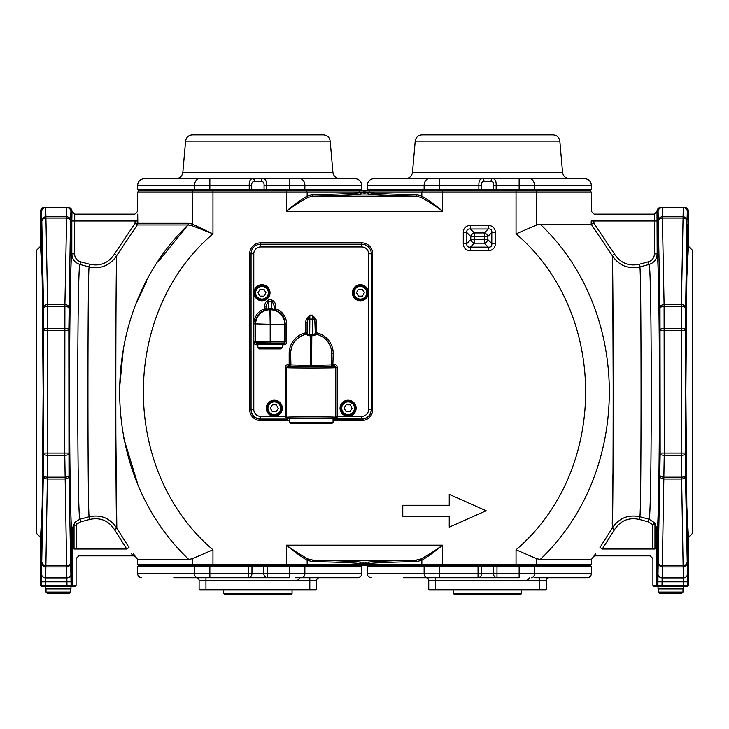 <?xml version="1.0" encoding="UTF-8"?>
<svg xmlns="http://www.w3.org/2000/svg" width="729" height="729" viewBox="0 0 729 729"><rect width="100%" height="100%" fill="white"/><g stroke="black" fill="none" stroke-linecap="round" stroke-linejoin="round"><path stroke-width="1.09" d="M648.373 521.855L649.083 519.221C651.99 516.743 651.99 266.932 649.083 264.454L639.852 266.932C641.447 269.839 641.447 513.681 639.852 516.743L649.083 519.221L654.642 522.784L652.546 524.534L648.373 521.855L639.142 519.376C628.653 517.226 620.452 520.634 614.547 529.591L602.236 549.028C593.953 557.457 593.953 557.457 602.236 549.028L599.994 547.47C591.638 559.371 591.638 559.371 599.994 547.47L612.178 528.224C613.508 525.955 613.499 257.483 612.178 255.451L591.201 224.231L540.253 224.231C632.526 311.894 632.161 472.137 540.253 559.444L591.401 559.444L593.315 556.947L596.286 555.07M612.287 261.565L612.406 268.828M612.597 281.303L612.797 296.84M612.816 298.234L613.317 414.373M613.308 417.599L613.198 441.947M613.198 442.731L613.144 450.896M612.943 474.16L612.251 524.042M595.502 553.876L593.315 556.947M639.142 264.299L639.852 266.932C628.024 269.338 618.803 265.511 612.178 255.451L614.547 254.084C620.434 263.032 628.635 266.44 639.142 264.299L648.373 261.82C652.182 260.545 654.205 257.902 654.442 253.892L657.175 253.892C656.856 259.232 654.159 262.75 649.083 264.454L648.373 261.82M614.547 529.591L612.178 528.224C618.83 518.155 628.052 514.328 639.852 516.743L639.142 519.376M654.961 524.534A2.734 2.178 -44 0 0 654.642 522.784L657.23 529.555L656.656 529.555L654.961 524.534L654.961 549.028C652.774 561.139 652.774 561.139 654.961 549.028C652.774 561.139 652.774 561.139 654.961 549.028L652.546 549.028C649.949 557.84 649.949 557.84 652.546 549.028L652.546 524.534L654.961 524.534L656.146 526.602M688.449 585.25L687.082 586.617L654.278 586.617L652.911 585.25L688.449 585.25L688.449 537.41L686.836 506.564L685.861 391.837L686.836 277.111L688.449 246.265L688.449 211.41A4.101 4.101 180 0 0 684.349 207.309L683.283 207.309L684.349 207.309M659.654 470.323L659.654 438.885L659.654 470.323M658.105 224.578L658.105 256.016L658.105 224.578M658.105 559.097L658.105 527.659L658.105 559.097M683.465 586.617L681.196 453.064L681.369 304.649L683.264 207.683L662.178 207.309L683.283 207.309L661.112 207.309A4.101 4.101 0 0 0 657.011 211.41L654.278 214.144L654.442 220.978L593.935 220.978C594.153 212.166 594.153 212.166 593.935 220.978L593.935 223.293L591.201 224.231L591.201 220.978C591.419 208.658 591.419 208.658 591.201 220.978L593.935 220.978M137.599 192.137L138.829 190.907L590.171 190.907L591.401 192.137L137.599 192.137L137.599 211.41L134.865 214.144L74.722 214.144L74.558 253.892C74.795 257.893 76.818 260.535 80.627 261.82L89.858 264.299C100.347 266.45 108.548 263.041 114.453 254.084L135.065 223.293L135.065 220.978C134.847 212.166 134.847 212.166 135.065 220.978L71.825 220.978L71.989 211.41L74.722 214.144M535.861 190.907L536.799 192.137L536.799 224.924L540.253 224.231M659.38 329.071L659.654 313.352L659.654 344.79L659.38 329.071M42.92 454.604L43.193 470.323L43.467 454.604L43.193 438.885L42.92 454.604L43.093 439.997M43.139 344.489L42.92 329.071L43.193 344.79L43.467 329.071L43.193 313.352L42.92 329.071M41.407 248.088L41.589 224.878M76.089 585.25L74.722 586.617L41.917 586.617L40.551 585.25L40.551 537.41L42.164 506.564L43.139 391.837L42.164 277.111L40.551 246.265L40.551 211.41A4.101 4.101 180 0 1 44.651 207.309L67.888 207.309A4.101 4.101 180 0 1 71.989 211.41L70.923 211.41L70.513 220.96L68.836 330.611L69 475.39L71.105 585.25L76.089 585.25L76.089 558.596L78.823 555.862L133.498 555.862L135.685 556.947L133.471 553.84M41.917 543.378L41.644 527.659L41.371 543.378L41.644 559.097L41.917 543.378M41.917 240.297L41.644 224.578L41.371 240.297L41.644 256.016L41.917 240.297M40.551 585.25L71.105 585.25L69.738 586.617M591.401 564.2L590.171 565.431L138.829 565.431L137.599 564.2L591.401 564.2L591.401 559.444M358.513 565.431L359.734 563.535C353.902 562.806 338.046 562.15 312.167 561.576L307.164 560.291C300.94 556.546 294.024 551.507 286.406 545.174C294.379 550.96 301.642 555.58 308.203 559.034L313.242 560.209C339.267 560.783 355.223 561.439 361.092 562.168L367.908 562.168C373.777 561.439 389.733 560.783 415.758 560.209L420.797 559.034C427.358 555.58 434.621 550.96 442.594 545.174C434.976 551.507 428.06 556.546 421.836 560.291L416.833 561.576C390.954 562.15 375.098 562.806 369.266 563.535L359.734 563.535A1.367 1.358 97.4 0 1 361.092 562.168M312.167 194.761A1.367 1.066 88.7 0 0 313.242 196.128L415.758 196.128C388.247 195.518 372.027 194.825 367.097 194.051L361.903 194.051C356.973 194.825 340.753 195.518 313.242 196.128L308.203 197.304C301.642 200.757 294.379 205.378 286.406 211.164C294.024 204.831 300.94 199.792 307.164 196.046L312.167 194.761C339.514 194.151 355.643 193.458 360.536 192.684L368.464 192.684C373.357 193.458 389.486 194.151 416.833 194.761L421.836 196.046C428.06 199.792 434.976 204.831 442.594 211.164C434.621 205.378 427.358 200.757 420.797 197.304L415.758 196.128A1.367 1.066 91.3 0 0 416.833 194.761M89.858 264.299L89.148 266.932L79.917 264.454C77.01 266.896 77.01 516.761 79.917 519.221L89.148 516.743C87.553 513.845 87.553 269.876 89.148 266.932C100.948 269.347 110.17 265.52 116.822 255.451L137.225 224.96L116.822 255.451C115.501 257.537 115.492 525.937 116.822 528.224L115.692 418.455M137.599 564.2L137.599 559.444L188.747 559.444C96.747 472.018 96.784 312.413 188.018 224.96L158.239 261.647M146.811 280.92L136.961 301.861M123.602 346.229L119.164 392.348M123.821 438.548L137.334 482.698M129.006 547.47C137.362 559.371 137.362 559.371 129.006 547.47L116.822 528.224L129.006 547.47L126.764 549.028C135.047 557.457 135.047 557.457 126.764 549.028L114.453 529.591C108.566 520.643 100.365 517.235 89.858 519.376L80.627 521.855L76.982 523.951L76.454 525.162L76.454 549.028C79.051 557.84 79.051 557.84 76.454 549.028L126.764 549.028M71.169 240.297L70.895 224.578L70.895 256.016L71.169 240.297M69.62 329.071L69.346 313.352L69.346 344.79L69.62 329.071M69.62 454.604L69.346 438.885L69.346 470.323L69.62 454.604M71.169 543.378L70.895 527.659L70.895 559.097L71.169 543.378M135.065 220.978L137.799 220.978C137.581 208.658 137.581 208.658 137.799 220.978L137.699 214.126M188.456 223.293L192.201 224.049L188.456 223.293A2.734 2.123 -90 0 1 188.018 224.96L137.225 224.96L135.065 223.293L188.456 223.293M89.858 519.376L89.148 516.743C100.976 514.337 110.197 518.164 116.822 528.224L114.453 529.591M80.627 261.82L79.917 264.454C74.85 262.759 72.144 259.242 71.825 253.892L74.558 253.892M70.394 586.617L71.761 585.25L71.761 529.509L75.06 522.01L79.917 519.221L80.627 521.855M76.454 549.028L74.039 549.028C76.226 561.139 76.226 561.139 74.039 549.028C76.226 561.139 76.226 561.139 74.039 549.028L74.039 525.162L72.572 529.509L72.572 585.25L71.478 586.617M67.004 586.617L64.735 453.064L64.908 304.649L66.822 207.309L45.717 207.309L47.631 304.649L47.804 453.064L45.535 586.617M688.449 211.41L687.383 211.41L686.973 220.96L685.296 330.611L685.46 475.39L687.465 573.996A4.101 3.918 176.8 0 1 683.365 577.915L662.096 577.915A4.101 3.918 -176.8 0 1 657.995 573.996L660.164 453.064L660 308.285L658.096 211.556A4.101 3.873 177.1 0 1 662.196 207.683L664.092 304.649L664.265 453.064L661.996 586.617M687.082 543.378L687.356 527.659L687.629 543.378L687.356 559.097L687.082 543.378M685.533 454.604L685.807 438.885L685.807 470.323L685.533 454.604M685.533 329.071L685.807 313.352L685.807 344.79L685.533 329.071M687.082 240.297L687.356 224.578L687.629 240.297L687.356 256.016L687.082 240.297M535.861 565.431L536.799 564.2L536.799 558.751L540.253 559.444L536.799 558.751L516.041 549.803C608.779 470.825 608.879 312.96 516.041 233.872L516.041 190.907M212.959 190.907L212.959 233.872L191.59 225.525A2.734 2.005 -67.3 0 0 192.201 224.049L212.959 233.872C120.221 312.85 120.121 470.715 212.959 549.803L192.201 558.751L188.747 559.444M686.044 462.423L685.907 439.997M685.861 344.489L685.861 313.643M687.593 248.088L687.411 224.878M687.593 551.16L687.456 528.771M45.717 207.309A4.101 4.101 90 0 0 41.617 211.41L40.551 211.41M71.005 573.996A4.101 3.918 -3.2 0 1 66.904 577.915L45.635 577.915A4.101 3.918 -176.8 0 1 41.535 573.996L43.704 453.064L43.54 308.285L41.617 211.41M687.365 211.556A4.101 3.873 -177.1 0 0 683.264 207.683L683.283 207.309A4.101 4.101 -90 0 1 687.383 211.41M191.59 225.525L188.018 224.96M536.799 224.924L516.041 233.872M449.246 505.288L449.246 494.353L486.152 510.756L449.246 527.158L449.246 516.223L402.772 516.223L402.772 505.288L449.246 505.288M71.825 220.978L71.825 253.892C70.604 258.084 69.574 320.049 69.565 390.097C69.547 460.136 70.54 523.568 71.761 529.509L72.572 529.509M76.454 525.162L74.039 525.162L75.06 522.01L76.982 523.951M289.322 420.542L260.618 420.542L260.618 419.175A9.568 9.568 0 0 1 251.049 409.607L251.049 253.783A9.568 9.568 0 0 1 260.618 244.215L361.766 244.215A9.568 9.568 0 0 1 371.334 253.783L371.334 409.607A9.568 9.568 0 0 1 361.766 419.175L333.062 419.175M495.356 232.551L495.356 243.577A10.589 8.201 45 0 1 488.248 250.685L488.248 247.131C490.881 247.395 492.066 246.211 491.802 243.577L491.802 232.551L487.856 236.497L474.333 236.497L474.333 239.631L484.302 239.631L484.302 232.943A4.101 3.18 45 0 1 487.856 236.497L487.856 239.631A4.101 3.18 135 0 1 484.302 243.185L474.333 243.185A4.101 3.18 -135 0 1 470.779 239.631L470.779 236.497A4.101 3.18 -45 0 1 474.333 232.943L484.302 232.943L488.248 228.997L470.387 228.997C467.754 228.733 466.569 229.917 466.833 232.551L463.279 232.551A10.589 8.201 -135 0 1 470.387 225.443L488.248 225.443A10.589 8.201 -45 0 1 495.356 232.551L491.802 232.551C492.066 229.917 490.881 228.733 488.248 228.997L488.248 225.443M470.387 225.443L470.387 228.997L474.333 232.943L474.333 236.497L470.779 236.497L466.833 232.551L466.833 243.577C466.569 246.211 467.754 247.395 470.387 247.131L488.248 247.131L484.302 243.185L484.302 239.631L487.856 239.631L491.802 243.577L495.356 243.577M488.248 250.685L470.387 250.685L470.387 247.131L474.333 243.185L474.333 239.631L470.779 239.631L466.833 243.577L463.279 243.577L463.279 232.551M420.797 197.304A1.367 0.984 116.2 0 0 421.836 196.046L421.836 192.137L422.774 190.907M308.203 197.304A1.367 0.984 63.8 0 1 307.164 196.046L307.164 192.137L306.226 190.907M422.774 565.431L421.836 564.2L421.836 560.291A1.367 0.984 63.8 0 0 420.797 559.034M416.833 561.576A1.367 1.066 88.7 0 0 415.758 560.209L313.242 560.209A1.367 1.066 91.3 0 0 312.167 561.576M306.226 565.431L307.164 564.2L307.164 560.291A1.367 0.984 116.2 0 1 308.203 559.034M662.178 207.309A4.101 4.101 90 0 0 658.077 211.41L657.011 211.41L657.175 253.892C658.396 258.084 659.426 320.195 659.435 390.325C659.453 460.446 658.451 523.823 657.23 529.555L657.23 585.25L658.597 586.617M66.822 207.309A4.101 4.101 90 0 1 70.923 211.41M688.449 246.265L692.55 250.366L692.55 533.309L688.449 537.41M40.551 537.41L36.45 533.309L36.45 250.366L40.551 246.265M131.138 553.484L133.443 555.799M276.264 411.657L278.232 408.24L276.264 404.823L272.309 404.823L270.341 408.24L272.309 411.657L276.264 411.657M281.121 408.24A6.834 6.834 0 0 1 270.869 414.163A6.834 6.834 0 0 1 270.869 402.317A6.834 6.834 0 0 1 281.121 408.24M263.962 296.156L265.93 292.739L263.962 289.322L260.007 289.322L258.039 292.739L260.007 296.156L263.962 296.156M268.819 292.739A6.834 6.834 0 0 1 258.567 298.662A6.834 6.834 0 0 1 258.567 286.816A6.834 6.834 0 0 1 268.819 292.739M350.075 411.657L352.043 408.24L350.075 404.823L346.12 404.823L344.152 408.24L346.12 411.657L350.075 411.657M354.932 408.24A6.834 6.834 0 0 1 344.68 414.163A6.834 6.834 0 0 1 344.68 402.317A6.834 6.834 0 0 1 354.932 408.24M362.377 296.156L364.345 292.739L362.377 289.322L358.422 289.322L356.454 292.739L358.422 296.156L362.377 296.156M367.234 292.739A6.834 6.834 0 0 1 356.982 298.662A6.834 6.834 0 0 1 356.982 286.816A6.834 6.834 0 0 1 367.234 292.739M257.547 344.407L282.834 344.407L282.834 342.994L257.547 342.994L257.547 344.407M282.834 343.423L283.827 343.423L285.194 342.056L285.194 323.876C284.82 317.142 281.503 312.531 275.225 310.044L270.477 309.442L265.146 310.044C258.868 312.531 255.551 317.142 255.177 323.876L253.81 323.876A15.947 15.947 -135 0 1 264.718 308.75L264.718 306.171A5.796 4.101 90 0 1 266.741 301.177L268.819 299.81L266.085 306.171L264.718 306.171M274.077 309.861A1.367 1.021 -77.2 0 1 273.457 309.224A2.734 1.932 0 0 0 271.553 308.677L271.553 301.742L268.819 301.742L268.819 308.677L271.553 308.677L271.799 309.506L274.286 308.814L274.286 306.171L271.553 299.81L273.63 301.177A5.796 4.101 -90 0 1 275.653 306.171L275.653 308.75A15.947 15.947 135 0 1 286.561 323.876L286.561 342.056L284.766 341.628A1.367 1.367 135 0 1 283.399 342.994L256.973 342.994L256.544 344.79A2.734 2.734 135 0 1 253.81 342.056L253.81 323.876M306.426 319.393L309.825 315.147L307.565 319.94L307.091 322.582L305.724 322.582A5.704 4.101 -90 0 1 306.426 319.393L307.565 319.94A2.734 1.968 180 0 1 309.825 319.074L309.707 335.787L306.025 334.137C296.375 336.989 291.217 343.441 290.534 353.474L290.534 364.527A1.367 1.367 -45 0 1 289.167 365.894L287.955 365.894L286.588 367.261L286.588 417.234C285.404 416.715 336.98 416.715 335.796 417.234L337.163 417.188L334.429 419.057L335.796 417.617M312.559 315.147L315.958 319.393L314.819 319.94L312.559 315.147L309.825 315.147L309.825 319.074L312.559 319.074L312.559 315.147M315.958 319.393A5.704 4.101 90 0 1 316.659 322.582L316.659 332.807A21.196 21.187 -45 0 1 333.217 353.474L331.85 353.474C331.166 343.441 326.009 336.989 316.359 334.137L316.35 334.292A19.82 19.811 45 0 1 331.722 353.601L331.467 364.901L331.722 353.601M311.647 366.641L311.821 335.759L310.563 335.759L310.736 365.402L331.467 364.901A1.367 1.367 45 0 0 332.834 366.268L289.55 366.268A1.367 1.367 135 0 0 290.917 364.901L310.736 365.402L310.736 366.641M307.091 322.582L307.091 333.226L308.303 334.884A2.734 1.968 180 0 1 309.825 334.547L310.563 334.529L310.563 335.759L308.303 334.884A1.367 1.03 -79.3 0 1 307.738 335.367M315.293 332.962A1.367 1.367 0 0 0 316.35 334.292L314.646 335.367L311.821 335.759L311.821 334.529L312.559 334.547L312.559 319.074A2.734 1.968 180 0 1 314.819 319.94L315.293 333.226L314.081 334.884A2.734 1.968 180 0 0 312.559 334.547L312.677 335.787L314.081 334.884A1.367 1.03 79.3 0 0 314.646 335.367M260.618 420.542A10.935 10.935 0 0 1 249.683 409.607L249.683 253.783A10.935 10.935 0 0 1 260.618 242.848L361.766 242.848A10.935 10.935 0 0 1 372.701 253.783L372.701 409.607L371.334 409.607A9.568 9.568 90 0 1 361.766 419.175L361.766 420.542L333.062 420.542M260.618 419.175A9.568 9.568 90 0 1 251.049 409.607L251.049 409.488C251.623 415.284 254.813 418.473 260.618 419.057L260.618 419.175M287.955 364.527L287.955 366.277C286.834 366.796 335.55 366.796 334.429 366.277A1.367 1.367 0 0 1 335.796 367.644L335.796 417.234A1.367 1.367 0 0 1 334.429 418.601C335.55 418.082 286.834 418.082 287.955 418.601L285.221 417.188L285.221 367.261A2.734 2.734 -90 0 1 287.955 364.527L289.167 364.527L289.167 353.474A21.196 21.187 45 0 1 305.724 332.807L305.724 322.582M335.796 367.644C336.98 368.163 285.404 368.163 286.588 367.644L285.221 367.261M334.429 366.277L335.796 367.261L337.163 367.261L337.163 416.323L361.766 416.323A6.834 6.834 90 0 0 368.601 409.488L368.601 253.783A6.834 6.834 0 0 0 361.766 246.949L260.618 246.949A6.834 6.834 0 0 0 253.783 253.783L253.783 409.488A6.834 6.834 90 0 0 260.618 416.323L260.618 419.057L287.955 419.057L286.588 417.234A1.367 1.367 180 0 0 287.955 418.601M368.601 409.488L371.334 409.488C370.76 415.284 367.571 418.473 361.766 419.057L334.429 418.601M253.783 253.783L251.049 253.783A9.568 9.568 0 0 1 260.618 244.215L260.618 242.848A10.935 10.935 0 0 0 249.683 253.783L251.049 253.783A9.568 9.568 0 0 1 260.618 244.215L260.618 246.949M334.429 364.527L334.429 365.894L333.217 365.894A1.367 1.367 45 0 1 331.85 364.527L334.429 364.527A2.734 2.734 90 0 1 337.163 367.261M286.588 417.617L285.221 417.188M253.81 342.056L284.766 341.628L284.766 324.314L270.186 324.314L270.186 341.4L270.186 324.314L255.177 323.876L255.177 342.056L256.544 343.423L257.547 343.423M283.399 342.994L283.827 344.79L282.488 344.79M316.659 322.582L315.293 322.582M316.359 334.137A1.367 1.367 0 0 1 315.293 332.807L316.659 332.807L316.359 334.137M316.35 334.547A1.367 1.358 -0 0 1 315.293 333.226M307.091 332.807A1.367 1.367 0 0 1 306.025 334.137L305.724 332.807L307.091 332.807M307.091 333.226A1.367 1.358 0 0 1 306.034 334.547M266.295 309.861A1.367 1.021 -102.8 0 0 266.914 309.224L268.573 309.506L268.819 308.677A2.734 1.932 180 0 0 266.914 309.224L266.085 308.814L266.085 306.171M274.286 308.814A1.367 1.367 180 0 0 275.216 310.107M274.286 308.75A1.367 1.367 180 0 0 275.225 310.044L275.653 308.75L274.286 308.75M274.286 306.171L275.653 306.171M266.741 301.177L267.434 302.006A2.734 1.932 180 0 1 268.819 301.742L268.819 299.81L271.553 299.81L271.553 301.742A2.734 1.932 0 0 1 272.938 302.006L273.63 301.177M266.085 308.75A1.367 1.367 0 0 1 265.146 310.044L264.718 308.75L266.085 308.75M266.085 308.814A1.367 1.367 0 0 1 265.156 310.107M316.322 423.686L306.062 423.686M331.695 423.686L290.689 423.686L289.322 422.319L333.062 422.319L331.695 423.686M257.884 347.551L282.488 347.551L281.121 348.918L259.251 348.918L257.884 347.551L257.884 344.407M478.051 566.798L439.487 566.798L439.487 573.632L478.051 573.632L478.051 566.798L496.987 566.798L496.987 573.632L519.148 573.632L519.148 577.732L403.456 577.732M590.034 565.431L591.401 566.798L574.215 566.798L573.049 565.431L574.215 566.798L534.512 566.798L534.512 573.632L591.401 573.632C591.155 576.12 589.788 577.486 587.301 577.732L534.676 577.732M424.123 566.798L367.234 566.798L367.234 573.632L424.123 573.632L424.123 566.798L439.487 566.798M531.441 577.732A4.101 3.071 90 0 0 534.512 573.632L519.148 573.632L519.148 566.798L496.987 566.798M519.148 566.798L534.512 566.798M423.959 577.732L427.194 577.732A4.101 3.071 90 0 1 424.123 573.632L439.487 573.632L439.487 577.732M433.974 577.732L426.009 577.732L435.577 577.732L435.577 589.351L546.294 589.351L545.611 590.034L429.427 590.034L428.743 589.351L428.743 580.466A2.734 2.734 0 0 0 426.009 577.732A2.734 2.734 0 0 1 428.743 580.466A2.734 2.734 0 0 0 426.009 577.732M549.028 577.732A2.734 2.734 0 0 0 546.294 580.466A2.734 2.734 0 0 1 549.028 577.732A2.734 2.734 0 0 0 546.294 580.466L546.294 589.351L545.611 590.034M521.691 593.452L521.007 594.135L454.03 594.135L453.347 593.452L521.691 593.452L521.691 589.898M429.427 590.034L428.743 589.351L435.577 589.351L435.577 590.034M384.42 566.798L385.586 565.431L384.42 566.798M304.877 189.54L361.766 189.54L361.766 185.439L304.877 185.439L304.877 189.54L249.236 189.54L249.236 185.439C249.063 180.974 250.302 178.696 252.954 178.605L194.324 178.605M199.609 178.605A6.834 5.121 90 0 0 194.488 185.439L137.599 185.439C138 181.284 140.278 179.006 144.433 178.605L354.932 178.605C359.087 179.006 361.365 181.284 361.766 185.439M249.236 189.54L154.785 189.54L155.951 190.907L154.785 189.54L137.599 189.54L137.599 185.439M192.383 134.865L323.384 134.865C327.257 135.193 329.526 137.271 330.191 141.107L185.576 141.107C186.241 137.271 188.51 135.193 192.383 134.865M185.576 141.107L182.842 172.363L332.925 172.363C333.59 176.199 335.859 178.277 339.732 178.605L333.062 178.605M305.041 178.605L262.814 178.605C265.456 178.687 266.696 180.965 266.532 185.439L266.532 189.54M343.414 190.907L344.58 189.54L343.414 190.907M252.954 178.605A2.734 1.412 90 0 1 254.366 181.339C252.444 181.485 251.56 182.851 251.705 185.439L251.705 189.54M264.062 189.54L264.062 185.439C264.217 182.851 263.324 181.485 261.401 181.339L254.366 181.339M262.814 178.605A2.734 1.412 90 0 0 261.401 181.339M248.416 566.798L209.852 566.798L209.852 573.632L248.416 573.632L248.416 566.798L267.352 566.798L267.352 573.632L289.513 573.632L289.513 577.732L173.821 577.732M360.399 565.431L361.766 566.798L344.58 566.798L343.414 565.431L344.58 566.798L304.877 566.798L304.877 573.632L361.766 573.632C361.52 576.12 360.153 577.486 357.666 577.732L295.054 577.732M194.488 566.798L137.599 566.798L137.599 573.632L194.488 573.632L194.488 566.798L209.852 566.798M301.806 577.732A4.101 3.071 90 0 0 304.877 573.632L289.513 573.632L289.513 566.798L267.352 566.798M289.513 566.798L304.877 566.798M194.324 577.732L197.559 577.732A4.101 3.071 90 0 1 194.488 573.632L209.852 573.632L209.852 577.732M204.339 577.732L196.374 577.732L205.942 577.732L205.942 589.351L316.659 589.351L315.976 590.034L199.792 590.034L199.108 589.351L199.108 580.466A2.734 2.734 0 0 0 196.374 577.732A2.734 2.734 0 0 1 199.108 580.466A2.734 2.734 0 0 0 196.374 577.732M319.393 577.732A2.734 2.734 0 0 0 316.659 580.466L316.659 589.351L315.976 590.034M292.056 593.452L291.372 594.135L224.395 594.135L223.712 593.452L292.056 593.452L292.056 589.898M199.792 590.034L199.108 589.351L205.942 589.351L205.942 590.034M154.785 566.798L155.951 565.431L154.785 566.798M534.512 189.54L591.401 189.54L591.401 185.439L534.512 185.439L534.512 189.54L478.871 189.54L478.871 185.439C478.698 180.974 479.937 178.696 482.589 178.605L423.959 178.605M429.244 178.605A6.834 5.121 90 0 0 424.123 185.439L367.234 185.439C367.635 181.284 369.913 179.006 374.068 178.605L584.567 178.605C588.722 179.006 591 181.284 591.401 185.439M478.871 189.54L384.42 189.54L385.586 190.907L384.42 189.54L367.234 189.54L367.234 185.439M422.018 134.865L553.019 134.865C556.892 135.193 559.161 137.271 559.826 141.107L415.211 141.107C415.876 137.271 418.145 135.193 422.018 134.865M415.211 141.107L412.477 172.363L562.56 172.363C563.225 176.199 565.494 178.277 569.367 178.605L562.697 178.605M534.676 178.605L492.449 178.605C495.091 178.687 496.331 180.965 496.167 185.439L496.167 189.54M573.049 190.907L574.215 189.54L573.049 190.907M482.589 178.605A2.734 1.412 90 0 1 484.001 181.339C482.079 181.485 481.195 182.851 481.34 185.439L481.34 189.54M493.697 189.54L493.697 185.439C493.852 182.851 492.959 181.485 491.036 181.339L484.001 181.339M492.449 178.605A2.734 1.412 90 0 0 491.036 181.339M70.622 592.085L69.255 593.452L47.385 593.452L46.018 592.085L70.622 592.085L70.622 588.941M45.672 586.617L45.672 588.941L70.959 588.941L70.959 586.617M682.982 592.085L681.615 593.452L659.745 593.452L658.378 592.085L682.982 592.085L682.982 588.941M658.032 586.617L658.032 588.941L683.319 588.941L683.319 586.617M612.178 528.224L599.994 547.47M657.731 586.617L656.656 585.25L656.656 529.555M659.262 586.617L657.895 585.25L657.995 573.996M42.801 586.617L41.435 585.25L41.535 573.996M367.908 562.168A1.367 1.358 82.6 0 1 369.266 563.535L370.487 565.431M361.903 194.051A1.367 1.358 80.5 0 1 360.536 192.684L359.315 190.907M369.685 190.907L368.464 192.684A1.367 1.358 99.5 0 1 367.097 194.051M137.799 220.978L137.799 223.293A2.734 2.734 -90 0 1 137.225 224.96M192.201 224.049L192.201 192.137L193.139 190.907M70.531 563.235A4.101 3.681 -2.1 0 1 66.43 566.925L46.109 566.925A4.101 3.681 -177.9 0 1 42.009 563.235M43.54 475.39A4.101 1.795 -179.5 0 0 47.64 477.185L64.899 477.185A4.101 1.795 -0.5 0 0 69 475.39M68.845 453.948A4.101 1.34 -0.3 0 1 64.744 455.288L47.795 455.288A4.101 1.34 -179.7 0 1 43.694 453.948M43.694 329.727A4.101 1.34 179.7 0 1 47.795 328.387L64.744 328.387A4.101 1.34 0.3 0 1 68.845 329.727M69 308.285A4.101 1.795 0.5 0 0 64.899 306.49L47.64 306.49A4.101 1.795 179.5 0 0 43.54 308.285M42.009 220.44A4.101 3.681 177.9 0 1 46.109 216.75L66.43 216.75A4.101 3.681 2.1 0 1 70.531 220.44M70.904 211.556A4.101 3.873 2.9 0 0 66.804 207.683L45.736 207.683A4.101 3.873 177.1 0 0 41.635 211.556M685.306 453.948A4.101 1.34 179.7 0 1 681.205 455.288L664.256 455.288A4.101 1.34 -179.7 0 1 660.155 453.948M660 475.39A4.101 1.795 -179.5 0 0 664.101 477.185L681.36 477.185A4.101 1.795 179.5 0 0 685.46 475.39M685.46 308.285A4.101 1.795 -179.5 0 0 681.36 306.49L664.101 306.49A4.101 1.795 179.5 0 0 660 308.285M660.155 329.727A4.101 1.34 179.7 0 1 664.256 328.387L681.205 328.387A4.101 1.34 -179.7 0 1 685.306 329.727M658.469 220.44A4.101 3.681 177.9 0 1 662.57 216.75L682.891 216.75A4.101 3.681 -177.9 0 1 686.991 220.44M687.465 573.996L687.565 585.25L686.199 586.617M686.991 563.235A4.101 3.681 177.9 0 1 682.891 566.925L662.57 566.925A4.101 3.681 -177.9 0 1 658.469 563.235M193.139 565.431L192.201 564.2L192.201 558.751M470.387 250.685A10.589 8.201 135 0 1 463.279 243.577M372.701 409.607A10.935 10.935 0 0 1 361.766 420.542M212.959 549.803L212.959 565.431M442.594 565.431L442.594 545.174L286.406 545.174L286.406 565.431M516.041 565.431L516.041 549.803M286.406 190.907L286.406 211.164L442.594 211.164L442.594 190.907M372.701 253.783A10.935 10.935 0 0 0 361.766 242.848L361.766 244.215A9.568 9.568 0 0 1 371.334 253.783L372.701 253.783M687.565 581.833L657.895 581.833M71.105 581.833L41.435 581.833M686.973 220.96A4.101 2.898 -179 0 0 682.873 218.062L662.588 218.062A4.101 2.898 179 0 0 658.487 220.96M659.991 307.547A4.101 2.898 179 0 1 664.092 304.649L681.369 304.649A4.101 2.898 -179 0 1 685.47 307.547M685.296 330.611L660.164 330.611M660.164 453.064L685.296 453.064M685.47 476.128A4.101 2.898 179 0 1 681.369 479.026L664.092 479.026A4.101 2.898 -179 0 1 659.991 476.128M658.487 562.715A4.101 2.898 -179 0 0 662.588 565.613L682.873 565.613A4.101 2.898 179 0 0 686.973 562.715M43.53 307.547A4.101 2.898 179 0 1 47.631 304.649L64.908 304.649A4.101 2.898 1 0 1 69.009 307.547M70.513 220.96A4.101 2.898 1 0 0 66.412 218.062L46.127 218.062A4.101 2.898 179 0 0 42.027 220.96M43.704 453.064L68.836 453.064M68.836 330.611L43.704 330.611M42.027 562.715A4.101 2.898 -179 0 0 46.127 565.613L66.412 565.613A4.101 2.898 -1 0 0 70.513 562.715M69.009 476.128A4.101 2.898 -1 0 1 64.908 479.026L47.631 479.026A4.101 2.898 -179 0 1 43.53 476.128M249.683 409.607L251.049 409.607M365.065 194.023L365.065 190.907M363.935 190.907L363.935 194.023M363.124 562.196L363.124 565.431M365.876 565.431L365.876 562.196M654.442 253.892L654.442 220.978L657.175 220.978M593.935 223.293L614.547 254.084M602.236 549.028L652.546 549.028M116.822 255.451L114.453 254.084M280.629 408.24A6.342 6.342 0 0 1 271.115 413.735A6.342 6.342 0 0 1 271.115 402.745A6.342 6.342 0 0 1 280.629 408.24M268.327 292.739A6.342 6.342 0 0 1 258.813 298.234A6.342 6.342 0 0 1 258.813 287.244A6.342 6.342 0 0 1 268.327 292.739M354.44 408.24A6.342 6.342 0 0 1 344.926 413.735A6.342 6.342 0 0 1 344.926 402.745A6.342 6.342 0 0 1 354.44 408.24M366.742 292.739A6.342 6.342 0 0 1 357.228 298.234A6.342 6.342 0 0 1 357.228 287.244A6.342 6.342 0 0 1 366.742 292.739M253.947 292.739A8.037 8.037 0 0 1 266.003 285.786A8.037 8.037 0 0 1 266.003 299.692A8.037 8.037 0 0 1 253.947 292.739M286.561 342.056A2.734 2.734 -135 0 1 283.827 344.79M257.884 344.79L256.544 344.79M333.217 353.474L332.834 366.268M260.618 416.323L286.588 416.323M340.06 408.24A8.037 8.037 0 0 1 352.116 401.287A8.037 8.037 0 0 1 352.116 415.193A8.037 8.037 0 0 1 340.06 408.24M266.249 408.24A8.037 8.037 0 0 1 278.305 401.287A8.037 8.037 0 0 1 278.305 415.193A8.037 8.037 0 0 1 266.249 408.24M352.362 292.739A8.037 8.037 0 0 1 364.418 285.786A8.037 8.037 0 0 1 364.418 299.692A8.037 8.037 0 0 1 352.362 292.739M289.322 418.701L311.192 418.209L333.062 418.701M289.55 366.268L289.167 364.527L290.917 364.901L290.661 353.601L289.167 353.474M290.661 353.601A19.82 19.811 -45 0 1 306.034 334.292A1.367 1.367 0 0 0 307.091 332.962M361.766 419.175L361.766 416.323M269.11 292.739A7.126 7.126 0 0 0 258.421 286.57A7.126 7.126 0 0 0 258.421 298.908A7.126 7.126 0 0 0 269.11 292.739M254.357 292.739A7.627 7.627 0 0 0 265.793 299.337A7.627 7.627 0 0 0 265.793 286.142A7.627 7.627 0 0 0 254.357 292.739M254.448 292.739A7.536 7.536 0 0 1 261.984 285.203A7.536 7.536 0 0 1 269.52 292.739A7.536 7.536 0 0 1 261.984 300.275A7.536 7.536 0 0 1 254.448 292.739M355.223 408.24A7.126 7.126 0 0 0 344.535 402.071A7.126 7.126 0 0 0 344.535 414.409A7.126 7.126 0 0 0 355.223 408.24M340.47 408.24A7.627 7.627 0 0 0 351.907 414.837A7.627 7.627 0 0 0 351.907 401.643A7.627 7.627 0 0 0 340.47 408.24M340.561 408.24A7.536 7.536 0 0 1 348.098 400.704A7.536 7.536 0 0 1 355.634 408.24A7.536 7.536 0 0 1 348.098 415.776A7.536 7.536 0 0 1 340.561 408.24M281.412 408.24A7.126 7.126 0 0 0 270.723 402.071A7.126 7.126 0 0 0 270.723 414.409A7.126 7.126 0 0 0 281.412 408.24M266.659 408.24A7.627 7.627 0 0 0 278.095 414.837A7.627 7.627 0 0 0 278.095 401.643A7.627 7.627 0 0 0 266.659 408.24M266.75 408.24A7.536 7.536 0 0 1 274.286 400.704A7.536 7.536 0 0 1 281.822 408.24A7.536 7.536 0 0 1 274.286 415.776A7.536 7.536 0 0 1 266.75 408.24M367.525 292.739A7.126 7.126 0 0 0 356.836 286.57A7.126 7.126 0 0 0 356.836 298.908A7.126 7.126 0 0 0 367.525 292.739M352.772 292.739A7.627 7.627 0 0 0 364.208 299.337A7.627 7.627 0 0 0 364.208 286.142A7.627 7.627 0 0 0 352.772 292.739M352.863 292.739A7.536 7.536 0 0 1 360.399 285.203A7.536 7.536 0 0 1 367.935 292.739A7.536 7.536 0 0 1 360.399 300.275A7.536 7.536 0 0 1 352.863 292.739M286.561 323.876L284.766 324.314A14.58 14.571 45 0 0 270.186 309.734L270.477 308.649M256.973 342.994A1.367 1.367 45 0 1 255.606 341.628L255.606 324.314A14.58 14.571 135 0 1 270.186 309.734L270.186 324.314L269.894 308.649M287.955 366.277A1.367 1.367 180 0 0 286.588 367.644M335.796 416.323L337.163 416.323L337.163 417.188M368.601 253.783L371.334 253.783M361.766 246.949L361.766 244.215M253.783 409.488L251.049 409.488M270.186 341.4L270.186 342.767L270.186 341.4M310.563 334.529L311.821 334.529M481.596 566.798L481.596 573.632L496.987 573.632L496.987 577.732A4.101 3.554 -90 0 1 493.442 573.632L493.442 566.798M539.46 590.034L539.46 580.466L428.743 580.466M546.294 580.466L539.46 580.466L539.46 577.732M478.051 577.732L478.051 573.632L481.596 573.632A4.101 3.554 -90 0 1 478.051 577.732M251.705 185.439L209.852 185.439L209.852 189.54M209.852 178.605L209.852 185.439L194.488 185.439L194.488 189.54M289.513 178.605L289.513 185.439L264.062 185.439M299.756 178.605A6.834 5.121 -90 0 1 304.877 185.439L289.513 185.439L289.513 189.54M251.961 566.798L251.961 573.632L267.352 573.632L267.352 577.732A4.101 3.554 -90 0 1 263.807 573.632L263.807 566.798M309.825 590.034L309.825 580.466L199.108 580.466M316.659 580.466L309.825 580.466L309.825 577.732M248.416 577.732L248.416 573.632L251.961 573.632A4.101 3.554 -90 0 1 248.416 577.732M481.34 185.439L439.487 185.439L439.487 189.54M439.487 178.605L439.487 185.439L424.123 185.439L424.123 189.54M519.148 178.605L519.148 185.439L493.697 185.439M529.391 178.605A6.834 5.121 -90 0 1 534.512 185.439L519.148 185.439L519.148 189.54M652.911 585.25L652.911 558.596L650.177 555.862L595.502 555.862M591.401 192.137L591.401 211.41L594.135 214.144L654.278 214.144M137.599 559.444L135.685 556.947M288.72 418.564L333.663 418.564M333.062 422.319L333.062 418.501M289.322 422.319L289.322 418.501M282.488 347.551L282.488 344.407M591.401 566.798L591.401 573.632M453.347 590.034L453.347 593.452M527.085 580.393L529.819 577.732M367.234 573.632C367.48 576.12 368.847 577.486 371.334 577.732M368.601 565.431L367.234 566.798M330.191 141.107L332.925 172.363M182.842 172.363C182.177 176.199 179.908 178.277 176.035 178.605M360.399 190.907L361.766 189.54M138.966 190.907L137.599 189.54M361.766 566.798L361.766 573.632M223.712 590.034L223.712 593.452M297.45 580.393L300.184 577.732M137.599 573.632C137.845 576.12 139.212 577.486 141.699 577.732M138.966 565.431L137.599 566.798M559.826 141.107L562.56 172.363M412.477 172.363C411.812 176.199 409.543 178.277 405.67 178.605M590.034 190.907L591.401 189.54M368.601 190.907L367.234 189.54M46.018 592.085L46.018 588.941M658.378 592.085L658.378 588.941"/></g></svg>
